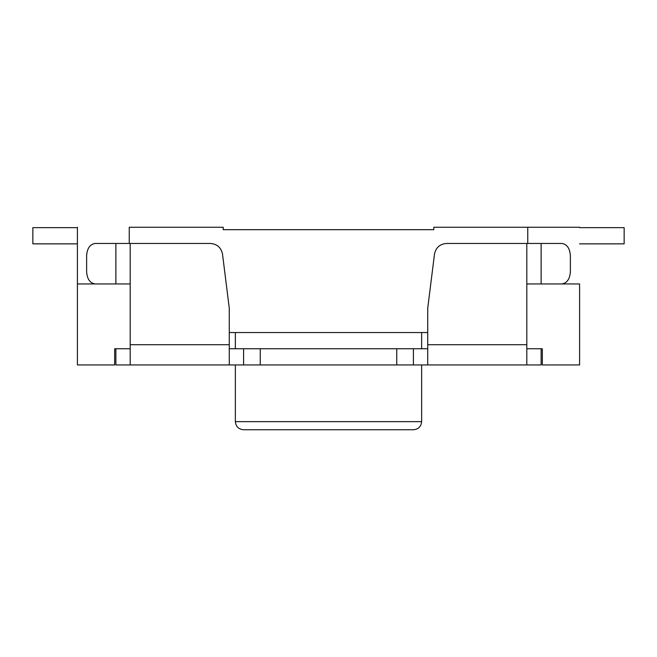 <?xml version="1.0" encoding="UTF-8"?>
<svg xmlns="http://www.w3.org/2000/svg" width="657" height="657" viewBox="0 0 657 657"><rect width="100%" height="100%" fill="white"/><g stroke="black" fill="none" stroke-linecap="round" stroke-linejoin="round"><path stroke-width="0.99" d="M235.354 332.549L229.277 332.549L235.354 332.549L235.354 348.752L235.354 332.549L421.646 332.549L235.354 332.549M229.277 348.752L235.354 348.752L229.277 348.752M114.663 348.752L114.663 364.947L77.403 364.947L77.403 283.947L115.878 283.947L77.403 283.947L77.403 227.248L77.403 364.947L114.663 364.947L114.663 348.752L130.193 348.752L114.663 348.752M129.24 227.248L223.199 227.248L223.199 229.679L433.801 229.679L433.801 227.248L527.76 227.248L527.76 243.451L527.76 227.248L579.597 227.248L433.801 227.248L433.801 229.679L223.199 229.679L223.199 227.248L129.24 227.248L129.24 243.451L129.24 227.248M579.597 283.947L579.597 364.947L542.337 364.947L542.337 348.752L526.807 348.752L542.337 348.752L542.337 364.947L579.597 364.947L579.597 283.947L541.122 283.947L579.597 283.947M427.723 348.752L235.354 348.752L421.646 348.752L421.646 332.549L427.723 332.549L421.646 332.549L421.646 348.752L427.723 348.752M413.549 429.752L243.451 429.752L413.549 429.752C418.435 429.235 421.137 426.533 421.646 421.646L235.354 421.646L421.646 421.646L421.646 364.947M235.354 421.646L235.354 364.947L235.354 421.646C235.863 426.533 238.565 429.235 243.451 429.752C238.565 429.235 235.863 426.533 235.354 421.646M624.15 227.659L624.15 243.854L624.15 227.659L579.597 227.659L624.15 227.659M579.597 243.854L624.15 243.854L579.597 243.854M32.85 243.854L32.85 227.659L32.85 243.854L77.403 243.854L32.85 243.854M77.403 227.659L32.85 227.659L77.403 227.659M229.277 308.248L222.509 254.095C221.122 247.566 217.097 244.018 210.445 243.451L130.193 243.451L130.193 344.703L229.277 344.703L229.277 308.248L229.277 344.703L130.193 344.703L130.193 364.947L115.878 364.947L115.878 348.752L115.878 364.947L229.277 364.947L130.193 364.947L130.193 283.947L95.216 283.947L115.878 283.947L115.878 243.451L210.445 243.451C217.097 244.018 221.122 247.566 222.509 254.095L229.277 308.248M541.122 283.947L541.122 243.451L446.555 243.451C439.903 244.018 435.878 247.566 434.491 254.095L427.723 308.248L427.723 344.703L526.807 344.703L526.807 243.451L561.784 243.451L541.122 243.451L541.122 283.947L561.784 283.947C566.966 283.175 569.824 279.126 570.375 271.801L570.375 255.598L570.375 271.801C569.824 279.126 566.966 283.175 561.784 283.947L526.807 283.947L526.807 344.703L427.723 344.703L427.723 308.248L434.491 254.095C435.878 247.566 439.903 244.018 446.555 243.451L526.807 243.451L526.807 283.947M427.723 364.947L427.723 344.703L427.723 364.947L229.277 364.947L229.277 344.703L229.277 364.947L260.262 364.947L260.262 348.752L396.738 348.752L396.738 364.947L413.409 364.947L413.409 348.752L413.409 364.947L526.807 364.947L427.723 364.947M541.122 364.947L526.807 364.947L526.807 344.703L526.807 364.947L541.122 364.947L541.122 348.752L541.122 364.947M95.216 243.451L115.878 243.451L95.216 243.451C90.034 244.223 87.176 248.272 86.625 255.598L86.625 271.801L86.625 255.598C87.176 248.272 90.034 244.223 95.216 243.451M243.591 348.752L243.591 364.947L243.591 348.752M260.262 364.947L396.738 364.947L396.738 348.752L260.262 348.752L260.262 364.947M86.625 271.801C87.176 279.126 90.034 283.175 95.216 283.947C90.034 283.175 87.176 279.126 86.625 271.801M130.193 243.451L115.878 243.451L115.878 283.947L130.193 283.947L130.193 243.451M542.337 348.752L541.122 348.752M570.375 255.598C569.824 248.272 566.966 244.223 561.784 243.451C566.966 244.223 569.824 248.272 570.375 255.598"/></g></svg>
